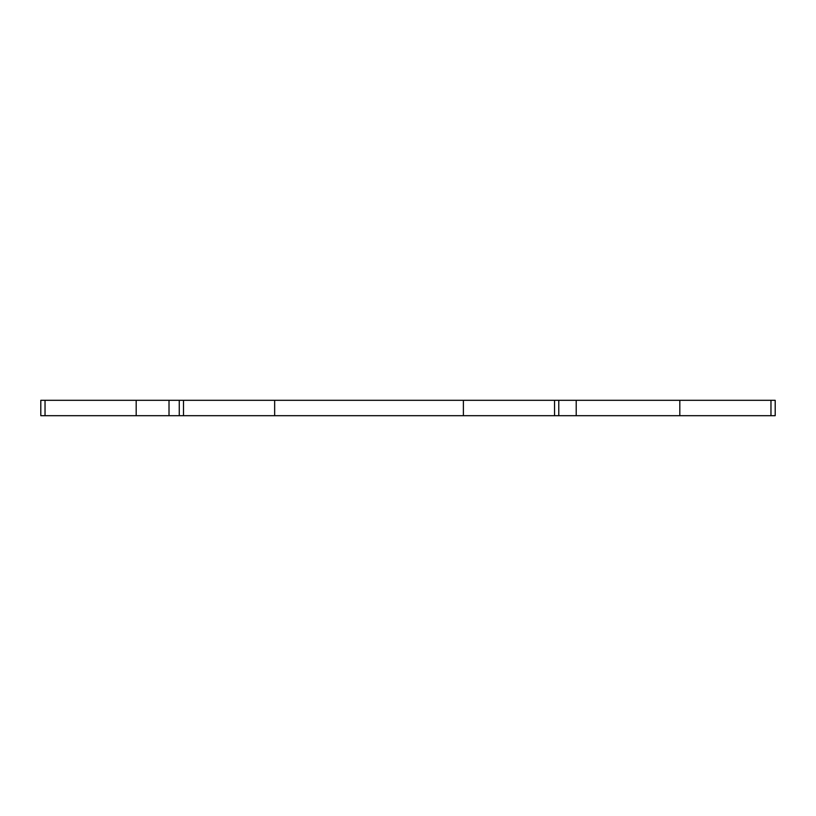 <?xml version="1.0" encoding="UTF-8"?>
<svg xmlns="http://www.w3.org/2000/svg" width="816" height="816" viewBox="0 0 816 816"><rect width="100%" height="100%" fill="white"/><g stroke="black" fill="none" stroke-linecap="round" stroke-linejoin="round"><path stroke-width="1.22" d="M179.265 400.309L179.265 415.691L40.8 415.691L40.8 400.309L576.218 400.309L576.218 415.691L179.265 415.691M679.81 415.691L679.81 400.309L775.2 400.309L775.2 415.691L576.218 415.691M679.81 400.309L576.218 400.309M558.776 415.691L558.776 400.309M463.386 415.691L463.386 400.309M274.655 415.691L274.655 400.309M136.19 415.691L136.19 400.309M169.014 415.691L169.014 400.309M770.967 400.309L770.967 415.691M554.543 400.309L554.543 415.691M183.508 415.691L183.508 400.309M45.033 415.691L45.033 400.309"/></g></svg>
